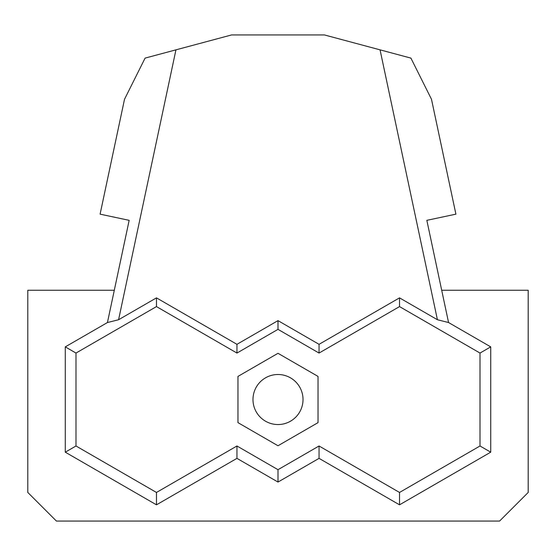 <?xml version="1.0" encoding="UTF-8"?>
<svg xmlns="http://www.w3.org/2000/svg" width="556" height="556" viewBox="0 0 556 556"><rect width="100%" height="100%" fill="white"/><g stroke="black" fill="none" stroke-linecap="round" stroke-linejoin="round"><path stroke-width="0.83" d="M318.032 376.412L318.032 422.636L278 445.752L237.968 422.636L237.968 376.412L278 353.303L318.032 376.412M319.047 353.06L319.047 344.324L278 320.631L278 329.36L236.953 353.06L236.953 344.324L156.472 297.863L156.472 306.592L75.991 353.06L75.991 445.988L156.472 492.456L236.953 445.988L278 469.688L319.047 445.988L399.528 492.456L480.009 445.988L480.009 353.06L399.528 306.592L319.047 353.06L278 329.36M278 320.631L236.953 344.324M303.02 399.528A25.02 25.02 0 0 0 265.49 377.858A25.02 25.02 0 0 0 265.49 421.191A25.02 25.02 0 0 0 303.02 399.528M236.953 353.06L156.472 306.592M319.047 445.988L319.047 458.366L399.528 504.827L490.719 452.174L490.719 346.875L448.56 322.536L426.841 220.336L455.906 214.157L431.491 99.288L410.905 58.109L380.054 49.845L437.419 319.742L399.528 297.863L319.047 344.324M399.528 297.863L399.528 306.592M380.054 49.845L324.468 34.952L231.532 34.952L175.946 49.845L118.581 319.742L107.44 322.536L65.281 346.875L65.281 452.174L75.991 445.988M156.472 297.863L118.581 319.742M175.946 49.845L145.095 58.109L124.509 99.288L100.094 214.157L129.159 220.336L114.3 290.26L27.8 290.26L27.8 492.456L56.392 521.048L499.608 521.048L528.2 492.456L528.2 290.26L441.7 290.26M114.3 290.26L107.44 322.536M75.991 353.06L65.281 346.875M65.281 452.174L156.472 504.827L156.472 492.456M156.472 504.827L236.953 458.366L278 482.059L278 469.688M236.953 445.988L236.953 458.366M278 482.059L319.047 458.366M399.528 504.827L399.528 492.456M490.719 452.174L480.009 445.988M490.719 346.875L480.009 353.06M448.56 322.536L437.419 319.742"/></g></svg>
